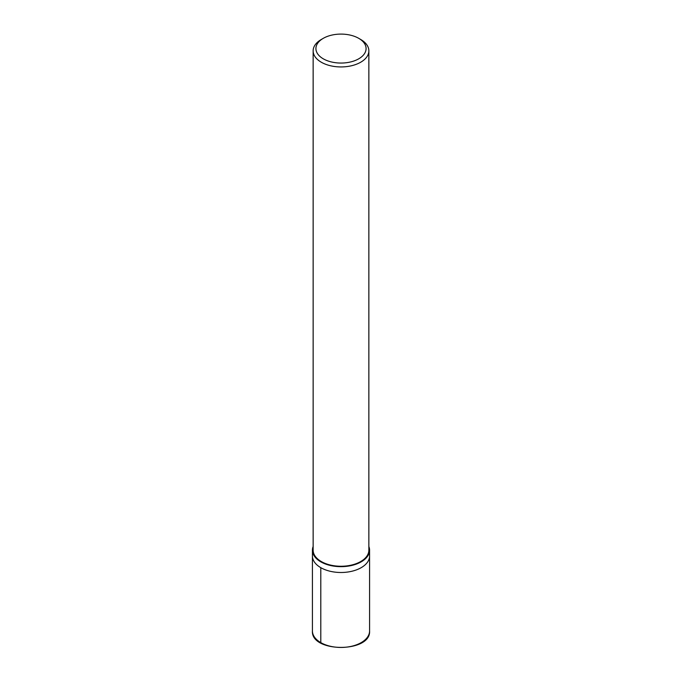 <?xml version="1.0" encoding="UTF-8"?>
<svg xmlns="http://www.w3.org/2000/svg" width="682" height="682" viewBox="0 0 682 682"><rect width="100%" height="100%" fill="white"/><g stroke="black" fill="none" stroke-linecap="round" stroke-linejoin="round"><path stroke-width="1.02" d="M368.86 546.504A28.576 16.496 180 0 1 369.576 550.169A28.576 16.496 180 0 1 341 566.665A28.576 16.496 180 0 1 312.424 550.169A28.576 16.496 180 0 1 313.14 546.504M358.732 38.337L360.701 39.479A27.86 16.087 180 0 1 368.86 50.852L368.86 550.169A27.86 16.087 180 0 1 341 566.256A27.86 16.087 180 0 1 313.14 550.169L313.14 50.852A27.86 16.087 180 0 1 321.299 39.479L323.268 38.337A25.072 14.475 180 0 1 358.732 38.337L358.732 38.337A25.072 14.475 180 0 1 358.732 58.814A25.072 14.475 180 0 1 323.268 58.814A25.072 14.475 180 0 1 323.268 38.337M368.86 50.852A27.86 16.087 180 0 1 341 66.938A27.86 16.087 180 0 1 313.14 50.852M369.576 550.169L369.576 630.952A28.576 16.496 180 0 1 341 647.448A28.576 16.496 180 0 1 312.424 630.952L312.424 556.001A28.576 16.496 180 0 0 341 572.496A28.576 16.496 180 0 0 369.576 556.001A28.576 16.496 180 0 0 369.124 553.085A28.576 16.496 180 0 1 369.576 556.001A28.576 16.496 180 0 1 341 572.496A28.576 16.496 180 0 1 312.424 556.001L312.424 550.169M321.017 643.109A1.074 0.622 -60 0 1 320.796 642.615L320.796 567.671M369.576 630.952C371.238 652.879 310.762 652.879 312.424 630.952"/></g></svg>
